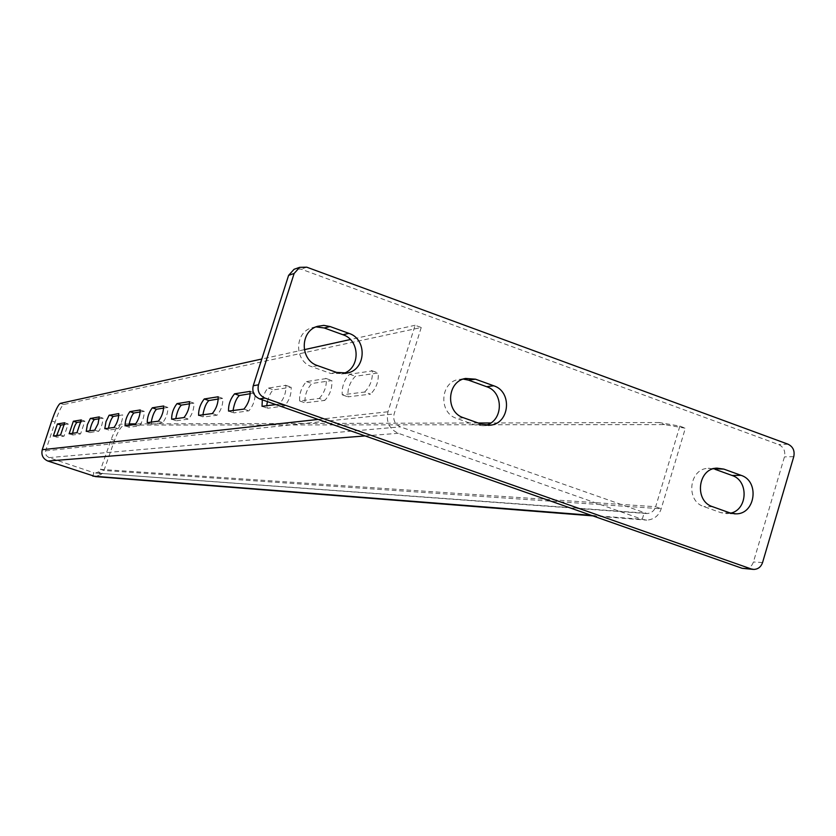 <?xml version="1.0" encoding="UTF-8"?>
<svg xmlns="http://www.w3.org/2000/svg" width="836" height="836" viewBox="0 0 836 836"><rect width="100%" height="100%" fill="white"/><g stroke="black" fill="none" stroke-linecap="round" stroke-linejoin="round"><path stroke-width="0.63" stroke-dasharray="4.18 3.13" d="M92.786 476.123L93.883 472.748L48.99 457.637L46.21 455.474L45.457 451.43L55.082 422.075C58.624 411.803 61.498 405.962 63.693 404.53L421.24 327.493L415.137 325.267L387.988 411.772C385.856 421.856 389.304 429.035 398.312 433.288L642.236 519.323L646.782 520.138C654.045 519.511 658.852 515.728 661.192 508.769L685.353 428.22L664.568 424.604L124.407 425.075L121.147 423.925C118.095 424.761 114.793 429.892 111.251 439.297L100.686 469.383L655.675 506.731L679.877 426.109L659.165 422.535L664.568 424.604M421.24 327.493L394.132 413.956C392.857 419.996 394.926 424.301 400.329 426.862L646.959 513.544C651.369 513.147 654.274 510.88 655.675 506.731L661.192 508.769L103.936 470.501L100.686 469.383L99.108 471.692L101.375 474.346L103.936 470.501L114.501 440.436C118.043 431.031 121.345 425.911 124.407 425.075M415.137 325.267L350.368 339.52M304.283 349.667L261.793 359.02M364.642 392.032C370.306 386.274 372.866 379.22 372.323 370.881L349.594 374.235C344.139 380.035 341.684 386.89 342.248 394.811L364.642 392.032L370.547 394.132L347.975 396.849C347.389 388.918 349.835 382.062 355.321 376.284L378.227 372.992C378.792 381.341 376.231 388.385 370.547 394.132M319.227 398.458C324.399 392.878 326.761 386.253 326.312 378.572L306.457 381.582C301.472 387.152 299.194 393.61 299.643 400.935L319.227 398.458L324.776 400.413L305.035 402.837C304.565 395.501 306.833 389.053 311.849 383.494L331.861 380.547C332.331 388.228 329.969 394.853 324.776 400.413M275.838 404.582L279.287 404.101C284.031 398.73 286.236 392.481 285.891 385.354L268.387 388.061C266.287 389.304 264.26 393.233 262.326 399.838M267.405 401.625C269.338 395.02 271.366 391.102 273.487 389.858L291.127 387.204C291.492 394.341 289.298 400.58 284.533 405.941L267.604 408.261L266.694 405.878M250.455 393.672L255.043 393.129C255.314 399.775 253.256 405.679 248.867 410.831L233.798 412.9L233.035 410.633M218.468 398.981L222.857 398.417C223.045 404.645 221.112 410.246 217.057 415.199L203.545 417.049L202.897 414.896M189.762 403.736L193.973 403.171C194.088 409.034 192.259 414.353 188.487 419.118L176.302 420.79L175.769 418.731M163.856 408.031L167.911 407.477C167.942 413.015 166.207 418.073 162.706 422.65L151.661 424.165L151.211 422.201M140.354 411.929L144.262 411.375C144.241 416.621 142.59 421.459 139.309 425.869L129.256 427.248L128.88 425.357M118.942 415.482L122.714 414.928C122.641 419.923 121.063 424.542 117.991 428.795L108.805 430.049L108.481 428.241M99.359 418.731L102.828 418.157L103.194 419.087L101.814 425.085L99.223 430.791L90.048 432.62L89.776 430.885M81.364 421.71L84.885 421.187L80.559 433.926L72.795 434.992L72.575 433.309M64.78 424.458L68.197 423.946L64.038 436.193L56.869 437.176L56.681 435.556M95.429 476.583L101.375 474.346M591.24 515.321L642.236 519.323L644.117 513.043L95.534 473.019L99.108 471.692M679.877 426.109L685.353 428.22M659.165 422.535L490.742 422.974M478.213 423.006L135.944 423.883M129.12 423.904L121.147 423.925M100.55 474.994L98.606 472.079L100.56 474.994M713.338 468.787L708.144 468.327C689.063 468.641 685.415 501.077 703.87 506.595L720.987 512.708L727.006 513.67L730.695 513.147M744.719 568.773C748.983 568.595 751.888 566.338 753.435 561.98L784.44 456.905C785.579 451.126 783.677 447.02 778.744 444.595L301.117 269.14L295.233 268.889M316.029 326.897L311.859 327.754C294.199 332.529 294.241 361.424 311.922 366.753L330.659 373.441L343.199 373.535M463.301 379.084L458.734 379.419C440.081 382.177 438.419 412.921 456.644 418.397L474.775 424.866L483.365 425.754L485.81 425.231M365.092 435.922L398.312 433.288M48.99 457.637L400.329 426.862M318.14 419.432L387.988 411.772M45.614 450.855L394.132 413.956M63.693 404.53L60.317 403.37M64.748 422.786L68.071 423.915M53.441 436.016L56.869 437.176M60.558 435.013L64.038 436.193M51.727 420.936L55.082 422.075M111.251 439.297L114.501 440.436M76.943 432.693L80.559 433.926M81.311 419.975L84.739 421.156M69.242 433.779L72.795 434.992M94.719 430.185L98.481 431.47M99.275 416.934L102.828 418.157M86.359 431.366L90.048 432.62M114.072 427.447L117.991 428.795M104.96 428.732L108.805 430.049M135.223 424.458L139.309 425.869M140.218 409.995L144.032 411.322M125.254 425.869L129.256 427.248M158.422 421.177L162.706 422.65M163.678 406.035L167.639 407.404M147.481 422.723L151.661 424.165M184.004 417.561L188.487 419.118M189.542 401.656L193.659 403.088M171.923 419.275L176.302 420.79M212.344 413.559L217.057 415.199M218.196 396.807L222.48 398.312M198.937 415.45L203.545 417.049M243.913 409.097L248.867 410.831M250.121 391.415L254.583 392.993M228.949 411.218L233.798 412.9M279.287 404.101L284.533 405.941M285.327 385.177L290.562 387.026M268.387 388.061L273.487 389.858M262.504 406.474L267.604 408.261M325.612 378.321L331.15 380.296M306.457 381.582L311.849 383.494M300.239 401.134L305.642 403.046M371.424 370.526L377.318 372.637M349.594 374.235L355.321 376.284M343 395.094L348.737 397.131M762.557 562.555L753.435 561.98M793.772 456.613L784.44 456.905M788.034 444.198L778.744 444.595M306.76 267.186L301.117 269.14M317.649 365.656L311.922 366.753M336.542 372.407L330.659 373.441M712.627 506.72L703.87 506.595M729.87 512.876L720.987 512.708M481.808 424.291L474.775 424.866M463.531 417.76L456.644 418.397M592.828 515.875L646.782 520.138M95.534 473.019L646.959 513.544M53.41 436.016L56.754 437.155M64.717 422.755L68.197 423.946M81.28 419.944L84.885 421.187M69.2 433.79L72.669 434.96M99.244 416.903L102.995 418.188M86.317 431.366L89.901 432.588M104.918 428.743L108.638 430.007M140.176 409.964L144.262 411.375M125.201 425.869L129.068 427.196M163.637 405.993L167.911 407.477M147.429 422.734L151.431 424.113M189.5 401.614L193.973 403.171M171.871 419.275L176.041 420.717M218.154 396.776L222.857 398.417M198.884 415.461L203.211 416.965M250.089 391.384L255.043 393.129M228.907 411.218L233.401 412.785M285.891 385.354L291.127 387.204M262.462 406.474L267.123 408.104M326.312 378.572L331.861 380.547M299.643 400.935L305.035 402.837M372.323 370.881L378.227 372.992M342.248 394.811L347.975 396.849M753.779 569.42L753.006 569.368M317.586 326.312L311.859 327.754M344.934 373.441L341.537 374.026M716.933 468.129L708.144 468.327M734.374 513.816L727.006 513.67M488.318 425.357L483.365 425.754M465.631 378.447L458.734 379.419"/><path stroke-width="1.25" d="M592.828 515.875L95.429 476.583L47.871 461.033L365.092 435.922M261.793 359.02L60.317 403.37C58.133 404.802 55.27 410.664 51.727 420.936L42.249 449.716C41.068 455.035 42.939 458.807 47.871 461.033M350.368 339.52L304.283 349.667M262.326 399.838L262.023 406.317L275.838 404.582M243.913 409.097C248.282 403.934 250.34 398.03 250.089 391.384L234.54 393.819C230.318 398.96 228.322 404.718 228.562 411.093L243.913 409.097M212.344 413.559C216.378 408.595 218.321 402.994 218.154 396.776L204.256 398.971C200.337 403.903 198.456 409.368 198.613 415.367L212.344 413.559M184.004 417.561C187.755 412.796 189.584 407.477 189.5 401.614L176.992 403.61C173.355 408.344 171.568 413.548 171.652 419.202L184.004 417.561M158.422 421.177C161.923 416.589 163.657 411.531 163.637 405.993L152.319 407.801C148.923 412.357 147.24 417.31 147.251 422.671L158.422 421.177M135.223 424.458C138.483 420.038 140.134 415.21 140.176 409.964L129.893 411.625C126.717 416.004 125.107 420.738 125.055 425.827L135.223 424.458M114.072 427.447C117.134 423.194 118.712 418.575 118.796 413.59L109.067 415.314L105.984 421.657L104.793 428.701L114.072 427.447M94.719 430.185L98.042 423.8L99.244 416.903L90.319 418.502L87.393 424.604L86.212 431.334L94.719 430.185M76.943 432.693L81.28 419.944L73.359 421.24L69.116 433.759L76.943 432.693M60.558 435.013L64.717 422.755L57.412 423.956L53.337 435.995L60.558 435.013M266.694 405.878L267.405 401.625M233.035 410.633C234.31 403.203 236.431 398.166 239.378 395.512L250.455 393.672M202.897 414.896C204.183 407.843 206.168 403.067 208.854 400.569L218.468 398.981M175.769 418.731C177.044 412.023 178.914 407.487 181.37 405.126L189.762 403.736M151.211 422.201C152.476 415.805 154.242 411.49 156.51 409.253L163.856 408.031M128.88 425.357C130.134 419.244 131.806 415.126 133.896 413.005L140.354 411.929M108.481 428.241C109.715 422.379 111.303 418.439 113.247 416.422L118.942 415.482M89.776 430.885C90.999 425.263 92.514 421.49 94.322 419.567L99.359 418.731M72.575 433.309C73.767 427.917 75.219 424.291 76.902 422.452L81.364 421.71M56.681 435.556L60.829 425.116L64.78 424.458M490.742 422.974L478.213 423.006M135.944 423.883L129.12 423.904M723.819 469.1L716.933 468.129C697.705 468.442 694.037 501.151 712.627 506.72L729.87 512.876L735.931 513.847C755.472 514.328 759.84 481.076 741.02 475.318L723.819 469.1L713.338 468.787M751.23 568.95L753.779 569.42C758.064 569.243 761 566.954 762.557 562.555L793.772 456.613C794.921 450.792 793.009 446.654 788.034 444.198L306.76 267.186L299.643 267.342L294.136 273.466L258.481 384.811C257.154 391.008 259.296 395.428 264.918 398.072L751.23 568.95L742.19 568.313L753.006 569.368M330.074 326.542L323.835 325.382L317.586 326.312C299.779 331.129 299.821 360.274 317.649 365.656L336.542 372.407L347.504 372.992C366.231 369.387 367.297 339.008 348.915 333.355L330.074 326.542L324.253 327.973L316.029 326.897M481.808 424.291L490.46 425.179C509.876 423.444 512.499 391.53 493.71 385.783L475.496 379.189L465.631 378.447C446.832 381.226 445.16 412.242 463.531 417.76L481.808 424.291M730.695 513.147C747.792 509.657 748.837 480.564 732.054 475.465L714.989 469.289M295.233 268.889L294.063 269.296L288.598 275.368L253.235 385.751C251.908 391.896 254.029 396.274 259.609 398.887L742.19 568.313M343.199 373.535C360.546 368.488 360.337 340.085 342.938 334.734L324.253 327.973M485.81 425.231C503.408 421.135 503.993 392.011 486.604 386.692L468.526 380.15L463.301 379.084M92.786 476.123L591.24 515.321M42.249 449.716L318.14 419.432M57.412 423.956L60.829 425.116M73.359 421.24L76.902 422.452M90.633 418.303L94.322 419.567M109.411 415.105L113.247 416.422M129.893 411.625L133.896 413.005M152.319 407.801L156.51 409.253M176.992 403.61L181.37 405.126M204.256 398.971L208.854 400.569M234.54 393.819L239.378 395.512M294.136 273.466L288.598 275.368M258.481 384.811L253.235 385.751M264.918 398.072L259.609 398.887M348.915 333.355L342.938 334.734M741.02 475.318L732.054 475.465M493.71 385.783L486.604 386.692M475.496 379.189L468.526 380.15M299.643 267.342L294.063 269.296M347.504 372.992L344.934 373.441M735.931 513.847L734.374 513.816M490.46 425.179L488.318 425.357"/></g></svg>

